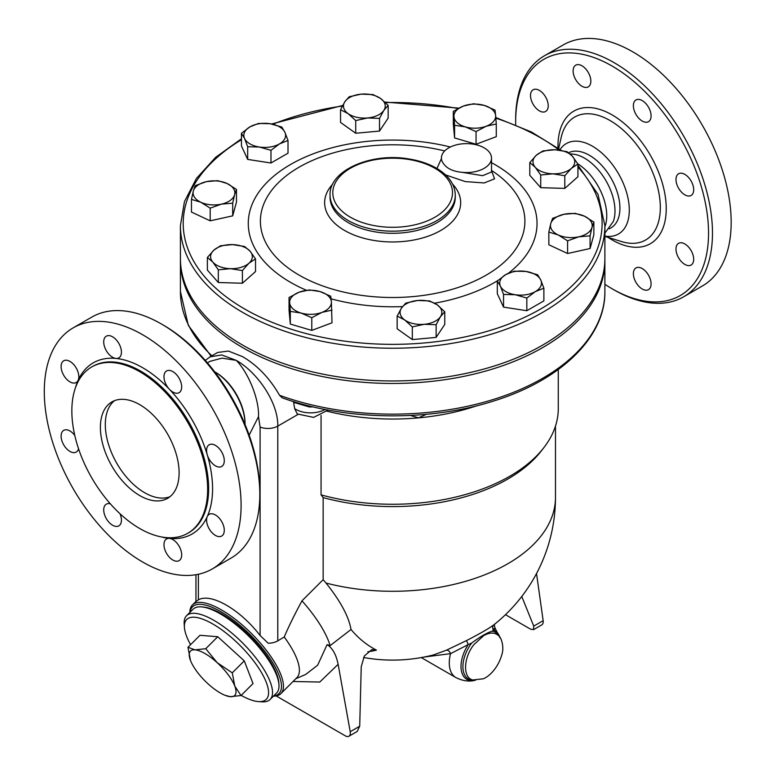 <?xml version="1.0" encoding="UTF-8"?>
<svg xmlns="http://www.w3.org/2000/svg" width="775" height="775" viewBox="0 0 775 775"><rect width="100%" height="100%" fill="white"/><g stroke="black" fill="none" stroke-linecap="round" stroke-linejoin="round"><path stroke-width="1.16" d="M577.782 163.806A43.138 24.907 60 0 1 604.887 226.775M570.003 153.867L574.566 154.312A43.138 24.907 60 0 1 584.486 158.129A43.138 24.907 60 0 1 613.335 221.466L604.887 233.139M515.704 124.823A136.39 78.74 60 0 1 515.666 121.723A136.39 78.74 60 0 1 612.105 66.049A136.39 78.74 60 0 1 708.544 233.081A136.39 78.74 60 0 1 612.105 288.765A136.39 78.74 60 0 1 604.887 284.289M575.718 65.177L575.718 65.177A12.526 7.227 60 0 1 588.244 72.414A12.526 7.227 60 0 1 588.244 86.878A12.526 7.227 60 0 1 585.367 87.43A12.526 7.227 60 0 1 574.614 77.452A12.526 7.227 60 0 1 575.718 65.177M530.517 95.509A12.526 7.227 60 0 1 533.113 89.774A12.526 7.227 60 0 1 544.292 94.967A12.526 7.227 60 0 1 547.557 109.265A12.526 7.227 60 0 1 545.639 111.474A12.526 7.227 60 0 1 535.98 108.112A12.526 7.227 60 0 1 530.517 95.509M648.501 289.637L648.501 289.637A12.526 7.227 60 0 1 635.975 282.4A12.526 7.227 60 0 1 635.975 267.937A12.526 7.227 60 0 1 638.842 267.385A12.526 7.227 60 0 1 649.595 277.353A12.526 7.227 60 0 1 648.501 289.637M693.693 259.296A12.526 7.227 60 0 1 691.106 265.031A12.526 7.227 60 0 1 679.917 259.848A12.526 7.227 60 0 1 676.662 245.549A12.526 7.227 60 0 1 678.58 243.34A12.526 7.227 60 0 1 688.229 246.692A12.526 7.227 60 0 1 693.693 259.296M691.106 180.992A12.526 7.227 60 0 1 691.106 195.455A12.526 7.227 60 0 1 676.662 183.801A12.526 7.227 60 0 1 678.58 173.765A12.526 7.227 60 0 1 691.106 180.992M642.233 100.585A12.526 7.227 60 0 1 650.419 111.629A12.526 7.227 60 0 1 648.501 121.665A12.526 7.227 60 0 1 638.842 118.304A12.526 7.227 60 0 1 635.975 99.965A12.526 7.227 60 0 1 642.233 100.585M560.083 149.546A52.187 30.128 60 0 1 592.391 146.175A52.187 30.128 60 0 1 628.748 202.449A52.187 30.128 60 0 1 604.887 236.094M544.496 55.742L563.192 44.95A139.171 80.348 60 0 1 632.768 51.838A139.171 80.348 60 0 1 723.685 174.482A139.171 80.348 60 0 1 702.353 286.004L683.657 296.796A139.171 80.348 -120 0 0 704.988 185.273A139.171 80.348 -120 0 0 614.071 62.639A139.171 80.348 -120 0 0 544.496 55.742A139.171 80.348 -120 0 0 515.666 119.457L515.666 121.723M612.105 288.765L614.071 289.898A139.171 80.348 -120 0 0 683.657 296.796M568.598 152.743A43.138 24.907 60 0 1 589.407 155.281A43.138 24.907 60 0 1 617.597 193.304A43.138 24.907 60 0 1 610.981 227.869L609.305 228.838M259.809 494.44L259.809 492.164A136.39 78.74 -120 0 0 163.37 325.122L161.394 323.989A139.171 80.348 60 0 1 161.403 323.989A139.171 80.348 60 0 1 259.809 494.44A139.171 80.348 60 0 1 230.979 558.145L212.282 568.937A139.171 80.348 60 0 1 73.112 488.589A139.171 80.348 60 0 1 73.121 327.893A139.171 80.348 60 0 1 142.697 334.781A139.171 80.348 60 0 1 233.614 457.424A139.171 80.348 60 0 1 212.282 568.937M139.752 495.574A55.664 32.143 60 0 1 103.385 446.516A55.664 32.143 60 0 1 111.92 401.905A55.664 32.143 60 0 1 167.584 434.048A55.664 32.143 60 0 1 167.584 498.325A55.664 32.143 60 0 1 139.752 495.574M114.487 400.675A55.664 32.143 -120 0 0 109.004 445.925A55.664 32.143 -120 0 0 144.673 492.735A55.664 32.143 -120 0 0 169.938 496.717M161.2 536.891A98.812 57.05 -120 0 0 169.434 538.393A12.526 7.227 60 0 1 180.197 548.361A12.526 7.227 60 0 1 179.093 560.645A12.526 7.227 60 0 1 166.567 553.408A12.526 7.227 60 0 1 166.567 538.945A12.526 7.227 60 0 1 169.434 538.393A98.812 57.05 -120 0 0 207.254 516.557A12.526 7.227 60 0 1 209.172 514.348A12.526 7.227 60 0 1 221.698 521.585A12.526 7.227 60 0 1 221.698 536.038A12.526 7.227 60 0 1 210.509 530.856A12.526 7.227 60 0 1 207.254 516.557A98.812 57.05 -120 0 0 207.254 454.809A12.526 7.227 60 0 1 209.172 444.772A12.526 7.227 60 0 1 221.698 451.999A12.526 7.227 60 0 1 221.698 466.463A12.526 7.227 60 0 1 207.254 454.809A98.812 57.05 -120 0 0 169.434 389.312A12.526 7.227 60 0 1 166.567 370.973A12.526 7.227 60 0 1 179.093 378.21A12.526 7.227 60 0 1 179.093 392.673A12.526 7.227 60 0 1 169.434 389.312A98.812 57.05 -120 0 0 142.697 367.738A98.812 57.05 -120 0 0 115.959 358.438A12.526 7.227 60 0 1 105.206 348.469A12.526 7.227 60 0 1 106.311 336.185A12.526 7.227 60 0 1 118.837 343.422A12.526 7.227 60 0 1 118.837 357.885A12.526 7.227 60 0 1 115.959 358.438A98.812 57.05 -120 0 0 78.149 380.273A12.526 7.227 60 0 1 76.231 382.482A12.526 7.227 60 0 1 63.705 375.255A12.526 7.227 60 0 1 63.705 360.792A12.526 7.227 60 0 1 74.884 365.974A12.526 7.227 60 0 1 78.149 380.273A98.812 57.05 -120 0 0 75.33 388.149M120.009 513.738A12.526 7.227 60 0 1 118.837 525.857A12.526 7.227 60 0 1 106.311 518.62A12.526 7.227 60 0 1 106.311 504.157A12.526 7.227 60 0 1 110.35 503.828M78.537 448.725A12.526 7.227 60 0 1 76.231 452.058A12.526 7.227 60 0 1 63.705 444.831A12.526 7.227 60 0 1 63.705 430.367A12.526 7.227 60 0 1 74.778 435.405M139.752 371.709A96.023 55.442 60 0 1 202.478 456.33A96.023 55.442 60 0 1 187.763 533.278A96.023 55.442 60 0 1 91.731 477.836A96.023 55.442 60 0 1 91.731 366.953A96.023 55.442 60 0 1 139.752 371.709M73.121 327.893L91.818 317.091A139.171 80.348 60 0 1 161.394 323.989L163.37 325.122M577.927 164.048L577.927 176.729L564.801 188.403L540.727 187.676L529.79 175.276L529.79 162.595L536.348 155.233L542.917 150.922L554.948 149.769L566.99 151.648L572.463 156.327L577.927 164.048L571.369 168.369L564.801 175.722L552.769 173.833L540.727 174.995L535.263 167.274A20.877 12.051 0 0 0 552.769 173.833A20.877 12.051 0 0 0 571.369 168.369A20.877 12.051 0 0 0 572.463 156.327A20.877 12.051 0 0 0 554.948 149.769A20.877 12.051 0 0 0 536.348 155.233A20.877 12.051 0 0 0 535.263 167.274L529.79 162.595M441.411 158.642L436.935 168.514M445.538 174.888L465.184 181.583L484.239 182.948L494.586 178.812L491.515 170.733M604.887 225.699L604.887 258.424A212.234 122.528 180 0 1 473.874 371.632A212.234 122.528 180 0 1 242.585 345.069A212.234 122.528 180 0 1 180.42 258.424L180.42 225.699A212.234 122.528 0 0 0 242.585 312.344A212.234 122.528 0 0 0 473.874 338.907A212.234 122.528 0 0 0 604.887 225.699L598.009 194.351L577.927 165.22M327.089 411.225A165.608 95.616 0 0 0 418.568 417.861A165.608 95.616 0 0 0 476.848 405.761M195.959 601.526L198.381 599.85C210.839 592.575 240.172 609.508 260.09 635.481L268.189 643.231A13.921 8.031 0 0 0 277.779 640.877L284.231 636.992C288.319 627.295 294.229 615.243 301.959 600.848L323.156 579.7L323.156 497.598L321.063 494.867L321.063 415.41M321.063 494.867A165.608 95.616 0 0 0 543.837 447.679A165.608 95.616 0 0 0 558.271 408.648L558.271 369.52M241.006 695.543L230.262 696.677A31.31 10.802 -134.9 0 0 234.777 686.049L241.006 695.543L253.018 683.56L244.27 660.862L232.258 672.845L234.777 686.049A31.31 10.802 -134.9 0 0 217.145 662.635L232.258 672.845M195 649.847L205.743 648.714L217.145 662.635A31.31 10.802 -134.9 0 0 195 649.847A31.31 10.802 -134.9 0 0 190.485 660.484L187.976 647.28L195 649.847M230.262 696.677L224.808 695.214A31.31 10.802 -134.9 0 0 230.262 696.677M190.708 661.027L190.485 660.484A31.31 10.802 -134.9 0 0 190.708 661.027A31.31 10.802 -134.9 0 0 208.117 683.889A31.31 10.802 -134.9 0 0 224.808 695.214M205.743 648.714L217.756 636.73L199.989 635.297L187.976 647.28M217.756 636.73L244.27 660.862M190.582 644.684A56.362 19.452 45.1 0 1 184.421 627.372A56.362 19.452 45.1 0 1 240.269 645.691A56.362 19.452 45.1 0 1 258.463 701.588A56.362 19.452 45.1 0 1 241.161 695.388M258.463 701.588L261.892 701.821A59.152 20.412 -134.9 0 0 270.126 699.457A59.152 20.412 -134.9 0 0 242.798 643.163A59.152 20.412 -134.9 0 0 186.581 615.708A59.152 20.412 -134.9 0 0 184.188 623.943L184.421 627.372M186.581 615.708L193.053 609.247A59.152 20.412 45.1 0 1 249.279 636.711A59.152 20.412 45.1 0 1 276.597 692.995L270.126 699.457M202.168 606.961A57.757 19.927 45.1 0 1 249.86 636.12A57.757 19.927 45.1 0 1 278.903 683.889M383.848 110.37L379.527 118.391L367.621 117.955A20.877 12.051 0 0 0 383.848 110.37A20.877 12.051 0 0 0 380.583 98.473L388.159 105.4L383.848 110.37M355.715 120.571L348.13 113.634A20.877 12.051 0 0 0 367.621 117.955L355.715 120.571L355.715 133.252L340.545 122.431L340.545 109.75L344.865 101.738A20.877 12.051 0 0 0 348.13 113.634L340.545 109.75M361.092 94.153L372.998 94.579L380.583 98.473A20.877 12.051 0 0 0 361.092 94.153A20.877 12.051 0 0 0 344.865 101.738L349.186 96.759L361.092 94.153M486.167 126.257L476.053 131.576L465.32 126.887A20.877 12.051 0 0 0 486.167 126.257A20.877 12.051 0 0 0 495.642 115.523L496.271 123.99L486.167 126.257M454.576 125.25L453.947 116.783A20.877 12.051 0 0 0 465.32 126.887L454.576 125.25L454.576 137.94L453.317 124.039L453.317 111.358L463.421 106.049A20.877 12.051 0 0 0 453.947 116.783L453.317 111.358M484.268 105.41L495.012 110.098L495.642 115.523A20.877 12.051 0 0 0 484.268 105.41A20.877 12.051 0 0 0 463.421 106.049L473.535 103.773L484.268 105.41M558.213 234.932L548.845 232.074L550.734 223.675A20.877 12.051 0 0 0 558.213 234.932A20.877 12.051 0 0 0 578.828 236.811L567.581 240.831L558.213 234.932M552.614 218.327L563.871 214.307A20.877 12.051 0 0 0 550.734 223.675L552.614 218.327M575.118 213.338L584.486 216.196A20.877 12.051 0 0 0 563.871 214.307L575.118 213.338M591.964 227.443L590.085 235.842L578.828 236.811A20.877 12.051 0 0 0 591.964 227.443A20.877 12.051 0 0 0 584.486 216.196L593.853 222.096L591.964 227.443M500.427 286.198L497.308 281.005L505.823 274.563A20.877 12.051 0 0 0 500.427 286.198A20.877 12.051 0 0 0 515.181 294.723L503.547 294.442L500.427 286.198M514.348 271.163L525.993 271.444A20.877 12.051 0 0 0 505.823 274.563L514.348 271.163M537.637 274.767L540.756 279.959A20.877 12.051 0 0 0 525.993 271.444L537.637 274.767M535.351 291.603L526.826 298.046L515.181 294.723A20.877 12.051 0 0 0 535.351 291.603A20.877 12.051 0 0 0 540.756 279.959L543.876 288.203L535.351 291.603M401.469 308.072L405.79 303.093L417.696 300.487A20.877 12.051 0 0 0 401.469 308.072A20.877 12.051 0 0 0 404.734 319.978L397.149 316.084L401.469 308.072M429.602 300.923L437.187 304.808A20.877 12.051 0 0 0 417.696 300.487L429.602 300.923M444.772 311.734L440.452 316.704A20.877 12.051 0 0 0 437.187 304.808L444.772 311.734L444.772 324.415L436.131 337.406L412.319 339.586L412.319 326.905L404.734 319.978A20.877 12.051 0 0 0 424.225 324.289L412.319 326.905M436.131 324.725L424.225 324.289A20.877 12.051 0 0 0 440.452 316.704L436.131 324.725L436.131 337.406M309.264 289.918L319.998 291.555A20.877 12.051 0 0 0 299.15 292.185L309.264 289.918M330.741 296.234L331.371 301.659A20.877 12.051 0 0 0 319.998 291.555L330.741 296.234M289.676 302.918L289.046 297.493L299.15 292.185A20.877 12.051 0 0 0 289.676 302.918A20.877 12.051 0 0 0 301.039 313.032L290.305 311.395L289.676 302.918M332 310.126L321.887 312.403A20.877 12.051 0 0 0 331.371 301.659L332 322.817L311.782 330.392L290.305 324.076L290.305 311.395M311.782 317.711L301.039 313.032A20.877 12.051 0 0 0 321.887 312.403L311.782 317.711L311.782 330.392M232.548 244.609L244.58 246.489L250.054 251.168A20.877 12.051 0 0 0 232.548 244.609A20.877 12.051 0 0 0 213.948 250.083L220.517 245.762L232.548 244.609M255.527 258.889L248.959 263.209A20.877 12.051 0 0 0 250.054 251.168L255.527 258.889L255.527 271.579L242.401 283.243L242.401 270.562L230.359 268.683A20.877 12.051 0 0 0 248.959 263.209L242.401 270.562M212.854 262.115L207.38 257.436L213.948 250.083A20.877 12.051 0 0 0 212.854 262.115A20.877 12.051 0 0 0 230.359 268.683L218.327 269.836L212.854 262.115M227.104 183.51L236.472 189.42L234.583 194.767A20.877 12.051 0 0 0 227.104 183.51A20.877 12.051 0 0 0 206.479 181.631L217.736 180.662L227.104 183.51M232.694 203.166L221.447 204.135A20.877 12.051 0 0 0 234.583 194.767L232.694 203.166L232.694 215.847L210.19 220.827L210.19 208.146L200.822 202.246A20.877 12.051 0 0 0 221.447 204.135L210.19 208.146M193.343 190.999L195.232 185.642L206.479 181.631A20.877 12.051 0 0 0 193.343 190.999A20.877 12.051 0 0 0 200.822 202.246L191.464 199.388L193.343 190.999M379.527 118.391L379.527 131.072L388.159 118.081L388.159 105.4M476.053 131.576L476.053 144.257L496.271 136.671L496.271 123.99M564.801 188.403L564.801 175.722M540.727 187.676L540.727 174.995M593.853 222.096L593.853 234.777L590.085 248.523L590.085 235.842M590.085 248.523L567.581 253.512L567.581 240.831M567.581 253.512L548.845 244.755L548.845 232.074M543.876 288.203L543.876 300.884L526.826 310.727L526.826 298.046M526.826 310.727L503.547 307.123L503.547 294.442M503.547 307.123L497.308 293.686L497.308 281.005M412.319 339.586L397.149 328.774L397.149 316.084M290.305 324.076L289.046 310.174L289.046 297.493M242.401 283.243L218.327 282.517L207.38 270.117L207.38 257.436M218.327 282.517L218.327 269.836M210.19 220.827L191.464 212.069L191.464 199.388M232.694 215.847L236.472 202.101L236.472 189.42M379.527 131.072L355.715 133.252M476.053 144.257L454.576 137.94M284.89 132.244L288.009 140.488L279.484 143.888A20.877 12.051 0 0 0 284.89 132.244A20.877 12.051 0 0 0 270.126 123.719L281.771 127.042L284.89 132.244M270.969 150.331L259.325 147.008A20.877 12.051 0 0 0 279.484 143.888L270.969 150.331L270.969 163.012L247.68 159.408L247.68 146.727L244.561 138.483A20.877 12.051 0 0 0 259.325 147.008L247.68 146.727M249.967 126.838L258.492 123.438L270.126 123.719A20.877 12.051 0 0 0 249.967 126.838A20.877 12.051 0 0 0 244.561 138.483L241.442 133.281L249.967 126.838M247.68 159.408L241.442 145.962L241.442 133.281M270.969 163.012L288.009 153.169L288.009 140.488M323.156 497.598A162.828 94.008 0 0 0 541.299 450.963L543.837 447.679M604.878 259.673A212.234 122.528 180 0 1 604.887 260.923A212.234 122.528 180 0 1 473.874 374.131A212.234 122.528 180 0 1 242.585 347.568A212.234 122.528 180 0 1 180.42 260.923A212.234 122.528 180 0 1 180.43 259.673M491.505 172.031L482.622 175.673L462.065 172.321C451.525 171.352 444.772 167.448 441.798 160.628L441.479 159.669M441.798 160.628A25.052 14.463 180 0 1 441.411 158.09A25.052 14.463 180 0 1 466.463 143.627A25.052 14.463 180 0 1 491.515 158.09A25.052 14.463 180 0 1 462.065 172.321M298.036 414.412L277.779 426.105C278.351 402.273 256.864 371.806 236.191 360.356L221.708 354.95L210.054 356.849L217.639 352.47L228.422 351.056L242.585 356.655C257.445 365.374 269.758 378.248 279.533 395.279L282.207 397.837C345.495 420.777 429.689 421.891 494.712 400.675C561.061 379.924 605.449 337.067 604.887 291.603A212.234 122.528 180 0 1 495.215 398.883A212.234 122.528 180 0 1 279.533 395.279M328.116 410.052L313.604 417.396L297.261 413.937L294.645 408.638L293.522 401.586M293.599 401.963A20.877 12.051 0 0 0 294.423 402.574A8.351 5.26 125 0 0 294.384 401.847M294.423 402.574L309.225 406.933A20.877 12.051 0 0 0 313.003 406.865M410.498 415.468L418.568 417.861L426.269 414.344M505.474 614.691L530.429 629.097L533.52 629.658L533.723 626.113L521.778 596.479M323.156 579.7L326.004 583.052C340.428 601.032 348.769 616.512 351.027 629.494A151.852 105.148 107.3 0 0 376.447 650.118L371.758 649.663L364.376 655.941L361.237 666.713L359.707 726.233L357.159 731.484L348.905 736.25A6.956 4.02 60 0 1 345.418 735.901L276.191 695.94M367.844 651.775A143.443 101.428 -105 0 0 376.447 650.118M326.004 583.052A162.828 94.008 0 0 0 555.481 497.279A162.828 162.828 0 0 1 494.188 624.572L494.072 624.669C489.161 628.351 479.967 633.659 466.492 640.586L446.361 650.225L433.719 654.846M533.52 629.658L541.783 624.892A6.956 4.02 -120 0 0 543.149 620.678L536.533 573.529M293.057 681.496L319.784 682.039L338.132 664.311C336.176 654.565 332.494 647.997 327.079 644.616L317.653 665.202L305.708 674.424M338.132 664.311L350.213 731.716A6.956 4.02 60 0 1 348.905 736.25M327.079 644.616L330.121 645.643L351.027 629.494M330.121 645.643A75.156 25.933 -134.9 0 0 301.959 600.848M273.42 696.163A62.63 21.613 -134.9 0 0 280.908 693.615L296.844 677.708A62.63 21.613 -134.9 0 0 284.231 636.992M423.935 657.074L450.527 653.654A4.175 2.79 65.8 0 0 446.361 650.225M421.271 657.578L455.913 677.573A32.008 18.484 -60 0 1 450.527 653.654L468.255 644.577L466.492 640.586M494.072 624.669A4.175 3.836 -128.2 0 0 493.452 630.027C495.864 628.331 495.816 627.973 493.307 628.951M499.749 637.069A28.074 16.207 -60 0 0 493.452 630.027L492.232 631.17C487.204 632.632 480.374 636.575 471.723 643.008L468.255 644.577A28.074 16.207 -60 0 0 461.348 670.549A28.074 16.207 -60 0 0 474.755 680.353M280.908 693.615A62.63 21.613 -134.9 0 0 251.972 634.018A62.63 21.613 -134.9 0 0 192.442 604.946A62.63 21.613 -134.9 0 0 189.875 612.424M190.108 612.192A61.235 21.128 45.1 0 1 250.713 635.277A61.235 21.128 45.1 0 1 273.653 695.94M207.409 362.845L210.044 361.324L221.979 358.147L236.191 360.356C247.399 371.361 259.354 398.243 258.501 416.64L260.09 427.064L260.09 635.481M258.501 416.64L249.153 435.143M215.528 372.281L215.528 372.281A41.753 24.102 60 0 1 245.045 423.412L245.045 424.429A43.138 24.907 60 0 0 214.646 371.777L214.539 371.709M558.688 148.509L561.236 137.243A70.98 40.978 60 0 1 610.138 120.59A70.98 40.978 60 0 1 660 200.754A70.98 40.978 60 0 1 621.453 241.538L604.887 236.404M608.036 237.373A76.551 44.194 -120 0 0 666.2 210.984A76.551 44.194 -120 0 0 612.105 114.903A76.551 44.194 -120 0 0 558 148.015M91.731 366.953L92.719 366.391A96.023 55.442 60 0 1 140.73 371.147A96.023 55.442 60 0 1 203.467 455.768A96.023 55.442 60 0 1 188.742 532.716L187.763 533.278M332.698 184.14A68.026 39.273 0 0 0 344.555 230.456A68.026 39.273 0 0 0 433.206 234.224A68.026 39.273 0 0 0 452.619 184.14M491.515 170.442A132.244 76.347 180 0 1 483.377 276.704A132.244 76.347 180 0 1 299.15 275.144A132.244 76.347 180 0 1 283.127 178.366A132.244 76.347 180 0 1 444.666 150.951M508.497 273.178A144.373 83.351 0 0 0 494.75 164.484A144.373 83.351 0 0 0 491.515 162.672M450.353 147.017A144.373 83.351 0 0 0 290.567 164.484A144.373 83.351 0 0 0 306.406 290.276M331.08 298.821A144.373 83.351 0 0 0 402.525 306.59M434.649 303.18A144.373 83.351 0 0 0 497.812 280.54M577.927 167.022A209.453 120.929 180 0 1 516.954 320.753A209.453 120.929 180 0 1 244.551 308.934A209.453 120.929 180 0 1 241.442 139.752M272.858 124.233A209.453 120.929 180 0 1 342.366 106.039M385.427 102.571A209.453 120.929 180 0 1 458.006 108.539M495.864 118.197A209.453 120.929 180 0 1 559.201 150.098M350.339 217.174A59.84 34.546 180 0 1 377.173 159.369A59.84 34.546 180 0 1 450.459 201.684A59.84 34.546 180 0 1 350.339 217.174M348.372 220.584A62.63 36.154 0 0 0 416.621 228.422A62.63 36.154 0 0 0 455.283 195.019C454.954 184.973 449.355 176.448 438.485 169.463C430.115 164.203 420.05 160.667 408.289 158.846C370.954 152.501 329.113 170.422 330.034 195.019A62.63 36.154 0 0 0 348.372 220.584M455.283 195.019L455.283 197.15A62.63 36.154 180 0 1 416.621 230.553A62.63 36.154 180 0 1 348.372 222.716A62.63 36.154 180 0 1 330.034 197.15L330.034 195.019M210.703 356.471A20.877 12.051 180 0 1 210.597 355.686L210.645 356.51M325.054 409.462A20.877 12.051 180 0 1 294.645 408.638M277.779 640.877L277.779 426.105A13.921 8.031 0 0 1 260.09 427.064M211.875 355.793A212.234 122.528 180 0 1 180.42 291.603L188.315 325.326L211.149 356.219M533.723 626.113L543.149 620.678M359.707 726.233L350.213 731.716M483.784 635.568L473.942 644.567C463.276 657.898 462.675 677.805 472.857 679.975L483.3 678.793C488.87 676.711 497.976 668.234 501.793 654.856C504.641 646.486 500.815 636.527 498.47 635.597C494.731 632.255 489.839 632.245 483.784 635.568M492.232 631.17A26.98 15.577 -60 0 1 499.391 636.604M474.174 680.266A26.98 15.577 -60 0 1 462.956 668.253A26.98 15.577 -60 0 1 471.723 643.008M198.381 599.85L198.381 574.256M561.197 150.389L531.398 131.983L495.816 117.529M458.781 108.122L384.904 102.067M342.666 105.458L271.667 123.99M241.442 138.783L215.624 157.335L196.385 178.512L184.469 201.587L180.42 225.699M491.515 171.847L491.515 158.09M441.411 159.078L441.411 158.09M363.533 657.481A162.828 162.828 0 0 0 433.758 654.836M295.817 678.735L305.718 674.424M495.051 623.817C494.169 624.195 494.227 625.735 495.215 628.447L499.953 637.738M475.443 680.188C473.641 680.702 466.201 682.785 455.913 677.573M196.104 601.293L192.442 604.946M555.481 497.279L555.481 426.105M195.959 574.721L195.959 601.439M180.42 260.923L180.42 291.603M604.887 260.923L604.887 291.603M205.307 360.423L210.054 356.849"/></g></svg>
